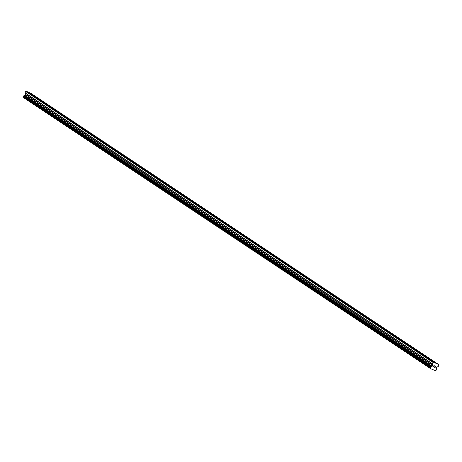 <?xml version="1.0" encoding="UTF-8"?>
<svg xmlns="http://www.w3.org/2000/svg" width="462" height="462" viewBox="0 0 462 462"><rect width="100%" height="100%" fill="white"/><g stroke="black" fill="none" stroke-linecap="round" stroke-linejoin="round"><path stroke-width="0.69" d="M33.004 95.299L33.882 95.877M435.672 363.132L28.321 92.181L26.317 91.233L25.699 91.493L25.012 92.989L25.289 94.467L24.301 95.622A0.785 0.676 -56.4 0 1 23.562 95.929L23.158 96.708A0.785 0.676 -56.4 0 1 23.343 97.476L430.769 368.774L435.331 370.616A0.785 0.676 -56.4 0 1 436.076 370.293L436.486 369.513A0.785 0.676 -56.4 0 1 436.295 368.768L436.665 367.319L438.247 366.464L438.9 365.211L438.744 364.582L433.668 362.185L433.05 362.445L432.397 363.704L25.046 92.752M41.493 100.941L42.371 101.525M49.977 106.589L50.855 107.167M58.466 112.231L59.344 112.815M66.955 117.874L67.827 118.457M75.439 123.521L76.317 124.105M83.928 129.164L84.8 129.747M92.412 134.812L93.289 135.395M100.901 140.454L101.773 141.037M109.384 146.102L110.262 146.685M117.874 151.744L118.746 152.327M126.357 157.392L127.235 157.969M134.846 163.034L135.718 163.617M143.33 168.682L144.208 169.259M151.819 174.324L152.691 174.907M160.302 179.966L161.18 180.55M168.792 185.614L169.664 186.198M177.275 191.256L178.153 191.84M185.764 196.904L186.636 197.488M194.248 202.547L195.126 203.13M202.737 208.195L203.609 208.778M211.221 213.837L212.098 214.42M219.71 219.485L220.582 220.062M228.193 225.127L229.071 225.71M236.683 230.775L237.555 231.352M245.166 236.417L246.044 237M253.655 242.059L254.527 242.642M262.139 247.707L263.017 248.29M270.628 253.349L271.5 253.933M279.112 258.997L279.989 259.58M287.601 264.639L288.473 265.223M296.084 270.287L296.962 270.871M304.573 275.93L305.451 276.513M313.057 281.577L313.935 282.155M321.546 287.22L322.424 287.803M330.035 292.868L330.908 293.445M338.519 298.51L339.397 299.093M347.008 304.152L347.88 304.735M355.492 309.8L356.369 310.383M363.981 315.442L364.853 316.025M372.464 321.09L373.342 321.673M380.954 326.732L381.826 327.315M389.437 332.38L390.315 332.963M397.926 338.022L398.798 338.606M406.41 343.67L407.288 344.248M414.899 349.312L415.771 349.896M423.383 354.96L424.26 355.538M431.872 360.603L432.744 361.186M435.008 367.469L435.273 366.967L435.008 367.469L434.401 367.29L435.037 367.585L434.401 367.29M434.961 366.822L435.574 366.383L435.314 366.886M435.574 366.383L435.013 366.118L435.574 366.383M435.013 366.118L435.689 366.337L435.042 367.59L435.689 366.337M434.13 366.764L433.789 366.892M433.541 366.88L433.518 366.412L434.482 365.869L433.91 366.152M434.482 365.869L433.882 365.586L434.482 365.869M433.882 365.586L434.684 365.858L433.587 366.799L434.678 365.858M430.769 368.774L430.694 368.428A0.785 0.676 -56.4 0 0 430.509 367.66L430.913 366.88A0.785 0.676 -56.4 0 0 431.652 366.574L432.64 365.419L432.397 363.704M438.744 364.582L31.393 93.63L29.198 92.764M433.668 362.185L26.317 91.233M431.629 360.464L431.029 360.071M432.103 360.551L424.405 355.434M423.14 354.822L422.545 354.469M423.619 354.908L415.921 349.786M414.657 349.18L414.056 348.781M415.13 349.26L407.432 344.144M406.167 343.532L405.572 343.179M406.641 343.618L398.949 338.496M397.684 337.889L397.083 337.491M398.157 337.97L390.459 332.854M389.195 332.242L388.6 331.889M389.668 332.328L381.976 327.206M380.711 326.599L380.111 326.201M381.185 326.68L373.487 321.564M372.222 320.951L371.627 320.599M372.695 321.038L365.003 315.916M363.738 315.309L363.138 314.911M364.212 315.39L356.514 310.273M355.249 309.661L354.654 309.269M355.723 309.748L348.03 304.631M346.766 304.019L346.165 303.621M347.239 304.1L339.541 298.983M338.276 298.371L337.682 297.978M338.75 298.458L331.058 293.341M329.793 292.729L329.192 292.33M330.266 292.816L322.568 287.693M321.304 287.087L320.709 286.688M321.777 287.168L314.085 282.051M312.82 281.439L312.22 281.04M313.294 281.525L305.596 276.403M304.331 275.797L303.736 275.398M304.804 275.878L297.112 270.761M295.847 270.149L295.247 269.75M296.321 270.235L288.623 265.113M287.358 264.507L286.763 264.108M287.832 264.587L280.139 259.471M278.875 258.859L278.274 258.46M279.348 258.945L271.65 253.823M270.385 253.216L269.791 252.818M270.859 253.297L263.167 248.181M261.902 247.568L261.301 247.176M262.376 247.655L254.678 242.538M253.413 241.926L252.818 241.528M253.886 242.007L246.194 236.891M244.929 236.278L244.329 235.886M245.403 236.365L237.705 231.248M236.44 230.636L235.845 230.238M236.914 230.723L229.221 225.6M227.957 224.994L227.356 224.596M228.43 225.075L220.732 219.958M219.467 219.346L218.873 218.948M219.941 219.433L212.249 214.31M210.978 213.704L210.383 213.305M211.457 213.785L203.759 208.668M202.495 208.056L201.894 207.657M202.968 208.143L195.27 203.02M194.005 202.414L193.411 202.015M194.485 202.495L186.787 197.378M185.522 196.766L184.921 196.367M185.995 196.852L178.297 191.73M177.033 191.124L176.438 190.725M177.512 191.204L169.814 186.088M168.549 185.476L167.949 185.083M169.023 185.562L161.325 180.446M160.06 179.833L159.465 179.435M160.539 179.914L152.841 174.798M151.576 174.186L150.976 173.793M152.05 174.272L144.352 169.156M143.087 168.543L142.492 168.145M143.561 168.63L135.868 163.508M134.604 162.901L134.003 162.503M135.077 162.982L127.379 157.865M126.114 157.253L125.52 156.855M126.588 157.34L118.896 152.217M117.631 151.611L117.03 151.213M118.105 151.692L110.406 146.575M109.142 145.963L108.547 145.565M109.615 146.05L101.923 140.927M100.658 140.321L100.058 139.922M101.132 140.402L93.434 135.285M92.169 134.673L91.574 134.275M92.643 134.76L84.95 129.637M83.686 129.031L83.085 128.632M84.159 129.112L76.461 123.995M75.196 123.383L74.601 122.99M75.67 123.47L67.978 118.353M66.713 117.741L66.112 117.342M67.186 117.822L59.488 112.705M58.224 112.093L57.629 111.7M58.697 112.179L51.005 107.063M49.74 106.451L49.139 106.052M50.214 106.537L42.516 101.415M41.251 100.808L40.656 100.41M41.724 100.889L34.032 95.773M32.767 95.16L32.167 94.762M33.241 95.247L29.389 92.683M433.05 362.445L25.699 91.493M431.733 366.533L24.382 95.582M431.652 366.574L24.301 95.622M430.469 367.596L23.117 96.645M430.509 367.66L23.158 96.708M430.694 368.428L23.343 97.476M430.694 368.468L23.343 97.517M436.74 363.634L432.894 361.076M436.526 363.727L435.678 363.161M432.363 363.941L25.012 92.989M432.669 365.182L25.318 94.231M432.64 365.419L25.289 94.467M432.213 366.239L24.861 95.288M432.028 366.406L24.682 95.455M430.913 366.88L23.562 95.929M430.827 366.892L23.481 95.94M430.769 366.915L23.418 95.963M430.676 367.001L23.325 96.05M430.469 367.406L23.117 96.46M430.451 367.527L23.1 96.575"/></g></svg>

